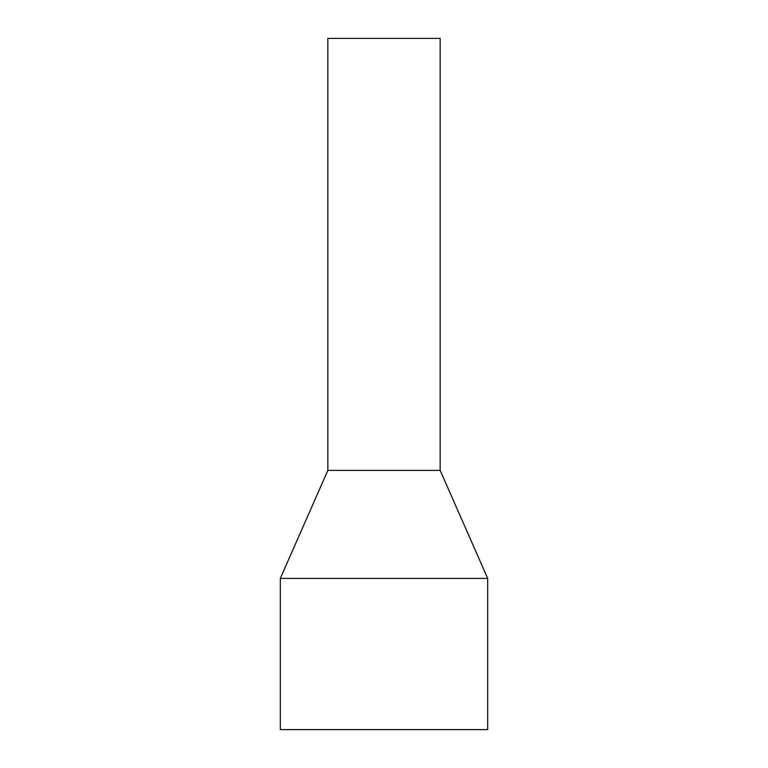 <?xml version="1.0" encoding="UTF-8"?>
<svg xmlns="http://www.w3.org/2000/svg" width="768" height="768" viewBox="0 0 768 768"><rect width="100%" height="100%" fill="white"/><g stroke="black" fill="none" stroke-linecap="round" stroke-linejoin="round"><path stroke-width="1.15" d="M440.16 470.4L440.16 38.4L327.84 38.4L327.84 470.4L440.16 470.4L487.68 578.4L487.68 729.6L280.32 729.6L280.32 578.4L487.68 578.4M327.84 470.4L280.32 578.4"/></g></svg>

